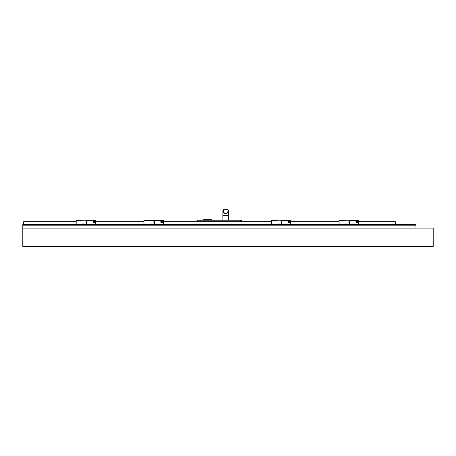 <?xml version="1.0" encoding="UTF-8"?>
<svg xmlns="http://www.w3.org/2000/svg" width="456" height="456" viewBox="0 0 456 456"><rect width="100%" height="100%" fill="white"/><g stroke="black" fill="none" stroke-linecap="round" stroke-linejoin="round"><path stroke-width="0.68" d="M22.8 228.091L433.2 228.091L433.2 246.411L22.8 246.411L22.8 225.207L415.98 225.207L415.382 224.608L415.98 225.207L415.98 228.091L415.98 225.207L415.382 224.608L401.827 224.608M339.099 220.573L339.099 224.232L339.099 220.573L347.09 220.755M76.186 220.573L76.186 224.232L76.186 220.573L84.178 220.755M143.976 220.573L143.976 224.232L143.976 220.573L153.889 220.573L153.889 224.232L151.774 224.044M279.3 220.755L271.314 220.573L271.314 224.232L271.793 224.147M222.99 210.068A2.747 2.747 0 0 0 225.617 213.619A2.747 2.747 0 0 0 228.365 210.871A2.747 2.747 0 0 1 225.617 213.619A2.747 2.747 0 0 1 222.87 210.871A2.747 2.747 0 0 0 225.617 213.619A2.747 2.747 0 0 0 228.365 210.871A2.747 2.747 0 0 1 225.617 213.619A2.747 2.747 0 0 1 222.87 210.871A2.747 2.747 0 0 0 225.617 213.619A2.747 2.747 0 0 0 228.365 210.871A2.747 2.747 0 0 1 225.617 213.619A2.747 2.747 0 0 1 222.99 210.068A2.747 2.747 0 0 0 222.87 210.871A2.747 2.747 0 0 1 222.99 210.068A2.747 2.747 0 0 0 222.87 210.871A2.747 2.747 0 0 1 222.99 210.068M348.92 220.573L349.011 224.232L347.073 224.101M86.007 220.573L86.099 224.232L83.984 224.044M153.678 220.63L151.968 220.755M197.038 221.679L197.038 220.214L241.372 220.214L241.372 221.679M197.676 221.679L197.676 220.214M240.734 221.679L240.734 220.214M223.081 209.811A0.365 0.365 0 0 1 223.417 209.589L228.154 209.811A0.365 0.365 0 0 0 227.818 209.589A0.365 0.365 0 0 1 228.154 209.811A2.747 2.747 0 0 1 225.617 213.619A2.747 2.747 0 0 1 223.081 209.811L223.417 209.954A2.383 2.383 0 0 0 225.617 213.254A2.383 2.383 0 0 0 227.818 209.954L223.417 209.954L223.417 209.589A0.365 0.365 0 0 0 223.081 209.811A2.747 2.747 0 0 0 225.617 213.619A2.747 2.747 0 0 0 228.154 209.811M23.347 224.608L23.347 222.043L23.718 221.679L76.004 221.679M23.347 224.426L76.426 224.426M78.004 224.426L82.171 224.426M83.984 224.426L144.216 224.426M145.795 224.426L149.961 224.426M151.774 224.426L271.548 224.426M273.127 224.426L277.294 224.426M279.106 224.426L339.338 224.426M340.917 224.426L345.084 224.426M346.896 224.426L395.272 224.426L395.272 221.679L358.633 221.679M338.916 221.679L290.842 221.679M271.126 221.679L163.51 221.679M143.794 221.679L95.72 221.679M211.327 220.214L211.327 219.667L203.268 219.667L203.268 220.214M22.8 225.207L22.8 224.608L415.382 224.608L415.98 225.207M290.66 222.021L290.66 220.573L281.683 220.573L281.683 224.232L290.66 224.232L290.66 222.021M290.016 222.021L288.004 222.021L290.016 222.021M290.66 220.573L290.66 224.232M288.004 222.089A1.009 0.986 180 0 1 290.016 222.089M289.115 221.428L288.528 221.673L288.454 222.289L288.961 222.659L289.543 222.414L289.623 221.798L289.115 221.428L289.594 222.026M289.834 222.078A0.826 0.804 180 0 1 288.597 222.779A0.826 0.804 180 0 1 288.597 221.382A0.826 0.804 180 0 1 289.834 222.078M288.528 221.673L289.115 221.673M288.483 222.306L288.528 221.918M95.538 222.021L95.538 220.573L86.56 220.573L86.56 224.232L95.538 224.232L95.538 222.021M94.894 222.021L92.881 222.021L94.894 222.021M95.538 220.573L95.538 224.232M92.881 222.089A1.009 0.986 180 0 1 94.894 222.089M93.993 221.428L93.406 221.673L93.332 222.289L93.839 222.659L94.42 222.414L94.5 221.798L93.993 221.428L94.472 222.026M94.711 222.078A0.826 0.804 180 0 1 93.474 222.779A0.826 0.804 180 0 1 93.474 221.382A0.826 0.804 180 0 1 94.711 222.078M93.406 221.673L93.993 221.673M93.36 222.306L93.406 221.918M163.328 222.021L163.328 220.573L154.35 220.573L154.35 224.232L163.328 224.232L163.328 222.021M162.684 222.021L160.672 222.021L162.684 222.021M163.328 220.573L163.328 224.232M160.672 222.089A1.009 0.986 180 0 1 162.684 222.089M161.777 221.428L161.196 221.673L161.122 222.289L161.629 222.659L162.211 222.414L162.29 221.798L161.777 221.428L162.262 222.026M162.501 222.078A0.826 0.804 180 0 1 161.264 222.779A0.826 0.804 180 0 1 161.264 221.382A0.826 0.804 180 0 1 162.501 222.078M161.196 221.673L161.777 221.673M161.15 222.306L161.196 221.918M347.557 220.755L348.452 220.755M340.125 224.056L340.917 224.232L339.583 224.147M345.089 224.608L345.084 224.044L344.582 224.232L345.585 223.924L347.398 224.232M349.011 220.573L349.011 224.232M344.582 224.232L340.917 224.232L340.917 224.608M345.585 223.924L346.395 223.924M346.896 223.924L346.896 224.489L345.084 224.489M346.275 220.846L345.705 220.846M358.45 222.021L358.45 220.573L349.473 220.573L349.473 224.232L358.45 224.232L358.45 222.021M357.806 222.021L355.794 222.021L357.806 222.021M358.45 220.573L358.45 224.232M355.794 222.089A1.009 0.986 180 0 1 357.806 222.089M356.905 221.428L356.318 221.673L356.244 222.289L356.752 222.659L357.333 222.414L357.413 221.798L356.905 221.428L357.384 222.026M357.624 222.078A0.826 0.804 180 0 1 356.387 222.779A0.826 0.804 180 0 1 356.387 221.382A0.826 0.804 180 0 1 357.624 222.078M356.318 221.673L356.905 221.673M356.273 222.306L356.318 221.918M84.645 220.755L85.54 220.755M77.212 224.056L78.004 224.232L76.671 224.147M78.004 224.608L78.004 224.232L82.673 223.924L84.485 224.232M86.099 220.573L86.099 224.232M82.673 223.924L83.482 223.924M83.984 223.924L83.984 224.489L82.171 224.489L82.171 224.044M83.362 220.846L82.792 220.846M152.435 220.755L153.33 220.755M145.002 224.056L145.795 224.232L144.461 224.147M145.795 224.608L145.795 224.232L150.463 223.924L152.275 224.232M153.889 220.573L153.889 224.232M150.463 223.924L151.272 223.924M151.774 223.924L151.774 224.489L149.961 224.489L149.961 224.044M151.147 220.846L150.583 220.846M279.773 220.755L280.662 220.755M277.299 224.608L277.294 224.044L276.792 224.232L277.795 223.924L281.227 224.232L281.016 220.63M272.34 224.056L273.127 224.232L271.548 224.232L271.548 224.608M279.613 224.232L279.283 224.101M271.314 224.232L271.314 220.573M281.227 220.573L281.227 224.232M276.792 224.232L273.127 224.232L273.127 224.608M277.795 223.924L278.605 223.924M279.106 223.924L279.106 224.489L277.294 224.489M278.485 220.846L277.915 220.846M222.87 210.871L222.87 215.449L228.365 215.449L228.365 210.871M209.218 219.667L209.218 220.214M205.371 219.667L205.371 220.214M222.87 215.449L222.87 220.214M228.365 215.449L228.365 220.214M339.099 224.232L339.338 224.608M76.186 224.232L76.426 224.608M143.976 224.232L144.216 224.608"/></g></svg>
